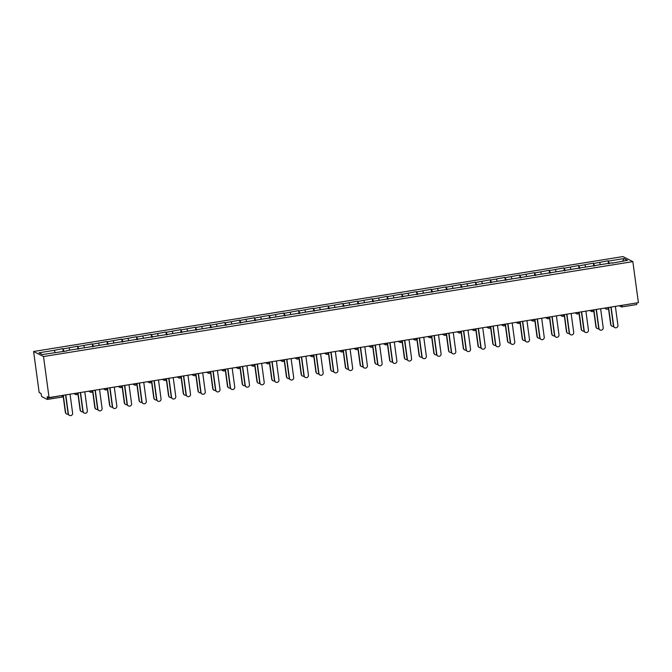 <?xml version="1.0" encoding="UTF-8"?>
<svg xmlns="http://www.w3.org/2000/svg" width="672" height="672" viewBox="0 0 672 672"><rect width="100%" height="100%" fill="white"/><g stroke="black" fill="none" stroke-linecap="round" stroke-linejoin="round"><path stroke-width="1.01" d="M47.384 399.437L61.992 397.102L47.309 399.445L41.698 396.589L41 393.473L39.152 392.532L33.6 351.49L622.944 256.578L632.848 261.626L43.512 356.538L33.6 351.49M55.037 352.514L54.356 350.314L39.001 352.783L42.454 354.539L66.755 350.969M54.356 350.314L62.815 348.608L63.21 351.54M64.117 351.397L62.815 348.608M63.328 348.869L77.557 346.231L77.952 349.171M78.851 349.02L77.557 346.231M78.07 346.492L92.291 343.854L92.686 346.794M93.593 346.651L92.291 343.854M92.812 344.123L107.033 341.485L107.428 344.425M108.326 344.274L107.033 341.485M107.545 341.746L121.766 339.108L122.17 342.048M123.068 341.905L121.766 339.108M122.287 339.377L136.508 336.739L136.903 339.679M137.802 339.528L136.508 336.739M137.021 337L151.242 334.362L151.645 337.302M152.544 337.159L151.242 334.362M151.763 334.622L165.984 331.993L166.379 334.925M167.286 334.782L165.984 331.993M166.496 332.254L180.726 329.616L181.121 332.556M182.02 332.413L180.726 329.616M181.238 329.876L195.46 327.247L195.854 330.179M196.762 330.036L195.46 327.247M195.972 327.508L210.202 324.87L210.596 327.81M211.495 327.659L210.202 324.87M210.714 325.13L224.935 322.493L225.33 325.433M226.237 325.29L224.935 322.493M225.456 322.762L239.677 320.124L240.072 323.064M240.971 322.913L239.677 320.124M240.19 320.384L254.411 317.747L254.814 320.687M255.713 320.544L254.411 317.747M254.932 318.016L269.153 315.378L269.548 318.31M270.446 318.167L269.153 315.378M269.665 315.638L283.886 313.001L284.29 315.941M285.188 315.798L283.886 313.001M284.407 313.261L298.628 310.632L299.023 313.564M299.93 313.421L298.628 310.632M299.141 310.892L313.362 308.255L313.765 311.195M314.664 311.044L313.362 308.255M313.883 308.515L328.104 305.878L328.499 308.818M329.406 308.675L328.104 305.878M328.616 306.146L342.846 303.509L343.241 306.449M344.14 306.298L342.846 303.509M343.358 303.769L357.58 301.132L357.974 304.072M358.882 303.929L357.58 301.132M358.092 301.4L372.322 298.763L372.716 301.694M373.615 301.552L372.322 298.763M372.834 299.023L387.055 296.386L387.458 299.326M388.357 299.183L387.055 296.386M387.576 296.646L401.797 294.017L402.192 296.948M403.091 296.806L401.797 294.017M402.31 294.277L416.531 291.64L416.934 294.58M417.833 294.437L416.531 291.64M417.052 291.9L431.273 289.271L431.668 292.202M432.575 292.06L431.273 289.271M431.785 289.531L446.006 286.894L446.41 289.834M447.308 289.682L446.006 286.894M446.527 287.154L460.748 284.516L461.143 287.456M462.05 287.314L460.748 284.516M461.261 284.785L475.49 282.148L475.885 285.088M476.784 284.936L475.49 282.148M476.003 282.408L490.224 279.77L490.619 282.71M491.526 282.568L490.224 279.77M490.736 280.031L504.966 277.402L505.361 280.333M506.26 280.19L504.966 277.402M505.478 277.662L519.7 275.024L520.103 277.964M521.002 277.822L519.7 275.024M520.22 275.285L534.442 272.656L534.836 275.587M535.735 275.444L534.442 272.656M534.954 272.916L549.175 270.278L549.578 273.218M550.477 273.067L549.175 270.278M549.696 270.539L563.917 267.901L564.312 270.841M565.219 270.698L563.917 267.901M564.43 268.17L578.651 265.532L579.054 268.472M579.953 268.321L578.651 265.532M579.172 265.793L593.393 263.155L593.788 266.095M594.695 265.952L593.393 263.155M593.905 263.424L608.135 260.786L608.53 263.718M609.428 263.575L608.135 260.786M608.647 261.047L624.002 258.577L627.446 260.333L612.066 263.155M66.78 350.624L612.091 262.802M69.779 350.137L69.09 347.936M84.512 347.768L83.832 345.568M99.254 345.391L98.574 343.19M113.988 343.022L113.308 340.822M128.73 340.645L128.05 338.444M143.464 338.276L142.783 336.076M158.206 335.899L157.525 333.698M172.948 333.522L172.259 331.321M187.681 331.153L187.001 328.952M202.423 328.776L201.734 326.575M217.157 326.407L216.476 324.206M231.899 324.03L231.218 321.829M246.632 321.661L245.952 319.46M261.374 319.284L260.694 317.083M276.108 316.915L275.428 314.706M290.85 314.538L290.17 312.337M305.592 312.161L304.903 309.96M320.326 309.792L319.645 307.591M335.068 307.415L334.379 305.214M349.801 305.046L349.121 302.845M364.543 302.669L363.863 300.468M379.277 300.3L378.596 298.099M394.019 297.923L393.338 295.722M408.752 295.546L408.072 293.345M423.494 293.177L422.814 290.976M438.228 290.8L437.548 288.599M452.97 288.431L452.29 286.23M467.712 286.054L467.023 283.853M482.446 283.685L481.765 281.484M497.188 281.308L496.507 279.107M511.921 278.93L511.241 276.73M526.663 276.562L525.983 274.361M541.397 274.184L540.716 271.984M556.139 271.816L555.458 269.615M570.872 269.438L570.192 267.238M585.614 267.07L584.934 264.869M600.356 264.692L599.668 262.492M622.07 305.298L636.712 302.938M636.754 303.257L636.686 304.542L622.003 306.894A1.462 1.42 -63 0 1 620.399 305.693L620.382 305.567M622.717 261.089L624.002 258.577M632.848 261.626L638.4 302.669L49.056 397.58L43.512 356.538M49.056 397.58L47.208 396.631L47.41 398.168L62.017 395.489M47.351 399.454L47.41 398.168M614.813 327.6L614.552 327.466A2.192 2.134 -63 0 1 613.418 325.861L613.679 325.987A2.192 2.134 117 0 0 617.039 327.398A2.192 2.134 117 0 0 617.929 325.307L615.367 306.373M613.418 325.861L610.882 307.096M613.679 325.987L611.117 307.062M612.058 326.197L611.797 326.063A2.192 2.134 -63 0 1 610.663 324.458L610.924 324.584A2.192 2.134 117 0 0 613.544 326.348M608.605 307.465L610.924 324.584M608.471 308.255L610.663 324.458M600.071 329.977L599.81 329.843A2.192 2.134 -63 0 1 598.685 328.23L598.937 328.364A2.192 2.134 117 0 0 602.297 329.776A2.192 2.134 117 0 0 603.187 327.676L600.634 308.75M598.685 328.23L596.148 309.473M598.937 328.364L596.383 309.431M585.329 332.346L585.077 332.212A2.192 2.134 -63 0 1 583.943 330.607L584.203 330.733A2.192 2.134 117 0 0 587.563 332.153A2.192 2.134 117 0 0 588.454 330.053L585.892 311.119M583.943 330.607L581.406 311.842M584.203 330.733L581.641 311.808M570.595 334.723L570.335 334.589A2.192 2.134 -63 0 1 569.209 332.976L569.461 333.11A2.192 2.134 117 0 0 572.821 334.522A2.192 2.134 117 0 0 573.712 332.422L571.158 313.496M569.209 332.976L566.672 314.219M569.461 333.11L566.908 314.177M555.853 337.092L555.601 336.966A2.192 2.134 -63 0 1 554.467 335.353L554.728 335.479A2.192 2.134 117 0 0 558.088 336.899A2.192 2.134 117 0 0 558.978 334.799L556.416 315.874M554.467 335.353L551.93 316.596M554.728 335.479L552.166 316.554M541.12 339.469L540.859 339.335A2.192 2.134 -63 0 1 539.725 337.722L539.986 337.856A2.192 2.134 117 0 0 543.346 339.268A2.192 2.134 117 0 0 544.236 337.176L541.682 318.242M539.725 337.722L537.188 318.965M539.986 337.856L537.424 318.931M597.316 328.574L597.055 328.44A2.192 2.134 -63 0 1 595.93 326.827L596.182 326.962A2.192 2.134 117 0 0 598.811 328.726M593.872 309.834L596.182 326.962M593.737 310.624L595.93 326.827M582.582 330.943L582.322 330.809A2.192 2.134 -63 0 1 581.188 329.204L581.448 329.33A2.192 2.134 117 0 0 584.069 331.103M579.13 312.211L581.448 329.33M578.995 313.001L581.188 329.204M567.84 333.32L567.58 333.186A2.192 2.134 -63 0 1 566.454 331.573L566.706 331.708A2.192 2.134 117 0 0 569.335 333.472M564.396 314.588L566.706 331.708M564.262 315.37L566.454 331.573M553.098 335.689L552.846 335.563A2.192 2.134 -63 0 1 551.712 333.95L551.972 334.085A2.192 2.134 117 0 0 554.593 335.849M549.654 316.957L551.972 334.085M549.52 317.747L551.712 333.95M538.364 338.066L538.104 337.932A2.192 2.134 -63 0 1 536.97 336.319L537.23 336.454A2.192 2.134 117 0 0 539.86 338.218M534.92 319.334L537.23 336.454M534.786 320.116L536.97 336.319M526.378 341.838L526.126 341.712A2.192 2.134 -63 0 1 524.992 340.099L525.252 340.234A2.192 2.134 117 0 0 528.604 341.645A2.192 2.134 117 0 0 529.502 339.545L526.94 320.62M524.992 340.099L522.455 321.342M525.252 340.234L522.69 321.3M523.622 340.435L523.37 340.309A2.192 2.134 -63 0 1 522.236 338.696L522.497 338.831A2.192 2.134 117 0 0 525.118 340.595M520.178 321.703L522.497 338.831M520.044 322.493L522.236 338.696M511.644 344.215L511.384 344.081A2.192 2.134 -63 0 1 510.25 342.476L510.51 342.602A2.192 2.134 117 0 0 513.87 344.014A2.192 2.134 117 0 0 514.76 341.922L512.198 322.988M510.25 342.476L507.713 323.711M510.51 342.602L507.948 323.677M508.889 342.812L508.628 342.678A2.192 2.134 -63 0 1 507.494 341.074L507.755 341.2A2.192 2.134 117 0 0 510.376 342.964M505.436 324.08L507.755 341.2M505.31 324.87L507.494 341.074M496.902 346.584L496.642 346.458A2.192 2.134 -63 0 1 495.516 344.845L495.768 344.98A2.192 2.134 117 0 0 499.128 346.391A2.192 2.134 117 0 0 500.027 344.291L497.465 325.366M495.516 344.845L492.979 326.088M495.768 344.98L493.214 326.046M494.147 345.181L493.895 345.055A2.192 2.134 -63 0 1 492.761 343.442L493.013 343.577A2.192 2.134 117 0 0 495.642 345.341M490.703 326.449L493.013 343.577M490.568 327.239L492.761 343.442M482.168 348.961L481.908 348.827A2.192 2.134 -63 0 1 480.774 347.222L481.034 347.348A2.192 2.134 117 0 0 484.394 348.768A2.192 2.134 117 0 0 485.285 346.668L482.723 327.734M480.774 347.222L478.237 328.457M481.034 347.348L478.472 328.423M479.413 347.558L479.153 347.424A2.192 2.134 -63 0 1 478.019 345.82L478.279 345.946A2.192 2.134 117 0 0 480.9 347.718M475.961 328.826L478.279 345.946M475.826 329.616L478.019 345.82M467.426 351.338L467.166 351.204A2.192 2.134 -63 0 1 466.04 349.591L466.292 349.726A2.192 2.134 117 0 0 469.652 351.137A2.192 2.134 117 0 0 470.543 349.037L467.989 330.112M466.04 349.591L463.504 330.834M466.292 349.726L463.739 330.792M464.671 349.936L464.411 349.801A2.192 2.134 -63 0 1 463.285 348.188L463.537 348.323A2.192 2.134 117 0 0 466.166 350.087M461.227 331.204L463.537 348.323M461.093 331.985L463.285 348.188M452.693 353.707L452.432 353.581A2.192 2.134 -63 0 1 451.298 351.968L451.559 352.094A2.192 2.134 117 0 0 454.919 353.514A2.192 2.134 117 0 0 455.809 351.414L453.247 332.48M451.298 351.968L448.762 333.203M451.559 352.094L448.997 333.169M449.938 352.304L449.677 352.178A2.192 2.134 -63 0 1 448.543 350.566L448.804 350.692A2.192 2.134 117 0 0 451.424 352.464M446.485 333.572L448.804 350.692M446.351 334.362L448.543 350.566M437.951 356.084L437.69 355.95A2.192 2.134 -63 0 1 436.565 354.337L436.817 354.472A2.192 2.134 117 0 0 440.177 355.883A2.192 2.134 117 0 0 441.067 353.783L438.514 334.858M436.565 354.337L434.028 335.58M436.817 354.472L434.263 335.546M435.196 354.682L434.935 354.547A2.192 2.134 -63 0 1 433.81 352.934L434.062 353.069A2.192 2.134 117 0 0 436.691 354.833M431.752 335.95L434.062 353.069M431.617 336.731L433.81 352.934M423.209 358.453L422.957 358.327A2.192 2.134 -63 0 1 421.823 356.714L422.083 356.849A2.192 2.134 117 0 0 425.443 358.26A2.192 2.134 117 0 0 426.334 356.16L423.772 337.235M421.823 356.714L419.286 337.957M422.083 356.849L419.521 337.915M420.454 357.05L420.202 356.924A2.192 2.134 -63 0 1 419.068 355.312L419.328 355.446A2.192 2.134 117 0 0 421.949 357.21M417.01 338.318L419.328 355.446M416.875 339.108L419.068 355.312M408.475 360.83L408.215 360.696A2.192 2.134 -63 0 1 407.081 359.083L407.341 359.218A2.192 2.134 117 0 0 410.701 360.629A2.192 2.134 117 0 0 411.592 358.537L409.038 339.604M407.081 359.083L404.552 340.326M407.341 359.218L404.779 340.292M405.72 359.428L405.46 359.293A2.192 2.134 -63 0 1 404.326 357.689L404.586 357.815A2.192 2.134 117 0 0 407.215 359.579M402.276 340.696L404.586 357.815M402.142 341.485L404.326 357.689M393.733 363.199L393.481 363.073A2.192 2.134 -63 0 1 392.347 361.46L392.608 361.595A2.192 2.134 117 0 0 395.959 363.006A2.192 2.134 117 0 0 396.858 360.906L394.296 341.981M392.347 361.46L389.81 342.703M392.608 361.595L390.046 342.661M390.978 361.796L390.726 361.67A2.192 2.134 -63 0 1 389.592 360.058L389.852 360.192A2.192 2.134 117 0 0 392.473 361.956M387.534 343.064L389.852 360.192M387.4 343.854L389.592 360.058M379 365.576L378.739 365.442A2.192 2.134 -63 0 1 377.605 363.838L377.866 363.964A2.192 2.134 117 0 0 381.226 365.375A2.192 2.134 117 0 0 382.116 363.283L379.554 344.35M377.605 363.838L375.068 345.072M377.866 363.964L375.304 345.038M376.244 364.174L375.984 364.039A2.192 2.134 -63 0 1 374.85 362.435L375.11 362.561A2.192 2.134 117 0 0 377.74 364.333M372.792 345.442L375.11 362.561M372.666 346.231L374.85 362.435M364.258 367.954L364.006 367.819A2.192 2.134 -63 0 1 362.872 366.206L363.124 366.341A2.192 2.134 117 0 0 366.484 367.752A2.192 2.134 117 0 0 367.382 365.652L364.82 346.727M362.872 366.206L360.335 347.449M363.124 366.341L360.57 347.407M361.502 366.551L361.25 366.416A2.192 2.134 -63 0 1 360.116 364.804L360.377 364.938A2.192 2.134 117 0 0 362.998 366.702M358.058 347.81L360.377 364.938M357.924 348.6L360.116 364.804M349.524 370.322L349.264 370.188A2.192 2.134 -63 0 1 348.13 368.584L348.39 368.71A2.192 2.134 117 0 0 351.75 370.129A2.192 2.134 117 0 0 352.64 368.029L350.078 349.096M348.13 368.584L345.593 349.818M348.39 368.71L345.828 349.784M346.769 368.92L346.508 368.794A2.192 2.134 -63 0 1 345.374 367.181L345.635 367.307A2.192 2.134 117 0 0 348.256 369.079M343.316 350.188L345.635 367.307M343.182 350.977L345.374 367.181M334.782 372.7L334.522 372.565A2.192 2.134 -63 0 1 333.396 370.952L333.648 371.087A2.192 2.134 117 0 0 337.008 372.498A2.192 2.134 117 0 0 337.898 370.398L335.345 351.473M333.396 370.952L330.859 352.195M333.648 371.087L331.094 352.153M332.027 371.297L331.766 371.162A2.192 2.134 -63 0 1 330.641 369.55L330.893 369.684A2.192 2.134 117 0 0 333.522 371.448M328.583 352.565L330.893 369.684M328.448 353.346L330.641 369.55M320.048 375.068L319.788 374.942A2.192 2.134 -63 0 1 318.654 373.33L318.914 373.456A2.192 2.134 117 0 0 322.274 374.875A2.192 2.134 117 0 0 323.165 372.775L320.603 353.85M318.654 373.33L316.117 354.572M318.914 373.456L316.352 354.53M317.293 373.666L317.033 373.54A2.192 2.134 -63 0 1 315.899 371.927L316.159 372.061A2.192 2.134 117 0 0 318.78 373.825M313.841 354.934L316.159 372.061M313.706 355.723L315.899 371.927M305.306 377.446L305.046 377.311A2.192 2.134 -63 0 1 303.92 375.698L304.172 375.833A2.192 2.134 117 0 0 307.532 377.244A2.192 2.134 117 0 0 308.423 375.152L305.869 356.219M303.92 375.698L301.384 356.941M304.172 375.833L301.619 356.908M302.551 376.043L302.291 375.908A2.192 2.134 -63 0 1 301.165 374.296L301.417 374.43A2.192 2.134 117 0 0 304.046 376.194M299.107 357.311L301.417 374.43M298.973 358.1L301.165 374.296M290.564 379.814L290.312 379.688A2.192 2.134 -63 0 1 289.178 378.076L289.439 378.21A2.192 2.134 117 0 0 292.799 379.621A2.192 2.134 117 0 0 293.689 377.521L291.127 358.596M289.178 378.076L286.642 359.318M289.439 378.21L286.877 359.276M287.809 378.412L287.557 378.286A2.192 2.134 -63 0 1 286.423 376.673L286.684 376.807A2.192 2.134 117 0 0 289.304 378.571M284.365 359.68L286.684 376.807M284.231 360.469L286.423 376.673M275.831 382.192L275.57 382.057A2.192 2.134 -63 0 1 274.436 380.453L274.697 380.579A2.192 2.134 117 0 0 278.057 381.99A2.192 2.134 117 0 0 278.947 379.898L276.394 360.965M274.436 380.453L271.908 361.687M274.697 380.579L272.135 361.654M273.076 380.789L272.815 380.654A2.192 2.134 -63 0 1 271.69 379.05L271.942 379.176A2.192 2.134 117 0 0 274.571 380.94M269.632 362.057L271.942 379.176M269.497 362.846L271.69 379.05M261.089 384.56L260.837 384.434A2.192 2.134 -63 0 1 259.703 382.822L259.963 382.956A2.192 2.134 117 0 0 263.323 384.367A2.192 2.134 117 0 0 264.214 382.267L261.652 363.342M259.703 382.822L257.166 364.064M259.963 382.956L257.401 364.022M258.334 383.166L258.082 383.032A2.192 2.134 -63 0 1 256.948 381.419L257.208 381.553A2.192 2.134 117 0 0 259.829 383.317M254.89 364.426L257.208 381.553M254.755 365.215L256.948 381.419M246.355 386.938L246.095 386.803A2.192 2.134 -63 0 1 244.961 385.199L245.221 385.325A2.192 2.134 117 0 0 248.581 386.744A2.192 2.134 117 0 0 249.472 384.644L246.91 365.711M244.961 385.199L242.424 366.433M245.221 385.325L242.659 366.4M243.6 385.535L243.34 385.4A2.192 2.134 -63 0 1 242.206 383.796L242.466 383.922A2.192 2.134 117 0 0 245.095 385.694M240.148 366.803L242.466 383.922M240.022 367.592L242.206 383.796M231.613 389.315L231.361 389.18A2.192 2.134 -63 0 1 230.227 387.568L230.488 387.702A2.192 2.134 117 0 0 233.839 389.113A2.192 2.134 117 0 0 234.738 387.013L232.176 368.088M230.227 387.568L227.69 368.81M230.488 387.702L227.926 368.768M228.858 387.912L228.606 387.778A2.192 2.134 -63 0 1 227.472 386.165L227.732 386.299A2.192 2.134 117 0 0 230.353 388.063M225.414 369.18L227.732 386.299M225.28 369.961L227.472 386.165M216.88 391.684L216.619 391.558A2.192 2.134 -63 0 1 215.485 389.945L215.746 390.071A2.192 2.134 117 0 0 219.106 391.49A2.192 2.134 117 0 0 219.996 389.39L217.434 370.457M215.485 389.945L212.948 371.179M215.746 390.071L213.184 371.146M214.124 390.281L213.864 390.155A2.192 2.134 -63 0 1 212.73 388.542L212.99 388.668A2.192 2.134 117 0 0 215.611 390.44M210.672 371.549L212.99 388.668M210.538 372.338L212.73 388.542M202.138 394.061L201.877 393.926A2.192 2.134 -63 0 1 200.752 392.314L201.004 392.448A2.192 2.134 117 0 0 204.364 393.859A2.192 2.134 117 0 0 205.262 391.759L202.7 372.834M200.752 392.314L198.215 373.556M201.004 392.448L198.45 373.523M199.382 392.658L199.122 392.524A2.192 2.134 -63 0 1 197.996 390.911L198.248 391.045A2.192 2.134 117 0 0 200.878 392.809M195.938 373.926L198.248 391.045M195.804 374.707L197.996 390.911M187.404 396.43L187.144 396.304A2.192 2.134 -63 0 1 186.01 394.691L186.27 394.825A2.192 2.134 117 0 0 189.63 396.236A2.192 2.134 117 0 0 190.52 394.136L187.958 375.211M186.01 394.691L183.473 375.934M186.27 394.825L183.708 375.892M184.649 395.027L184.388 394.901A2.192 2.134 -63 0 1 183.254 393.288L183.515 393.422A2.192 2.134 117 0 0 186.136 395.186M181.196 376.295L183.515 393.422M181.062 377.084L183.254 393.288M172.662 398.807L172.402 398.672A2.192 2.134 -63 0 1 171.276 397.068L171.528 397.194A2.192 2.134 117 0 0 174.888 398.605A2.192 2.134 117 0 0 175.778 396.514L173.225 377.58M171.276 397.068L168.739 378.302M171.528 397.194L168.974 378.269M169.907 397.404L169.646 397.27A2.192 2.134 -63 0 1 168.521 395.665L168.773 395.791A2.192 2.134 117 0 0 171.402 397.555M166.463 378.672L168.773 395.791M166.328 379.462L168.521 395.665M157.92 401.176L157.668 401.05A2.192 2.134 -63 0 1 156.534 399.437L156.794 399.571A2.192 2.134 117 0 0 160.154 400.982A2.192 2.134 117 0 0 161.045 398.882L158.483 379.957M156.534 399.437L153.997 380.68M156.794 399.571L154.232 380.638M155.165 399.773L154.913 399.647A2.192 2.134 -63 0 1 153.779 398.034L154.039 398.168A2.192 2.134 117 0 0 156.66 399.932M151.721 381.041L154.039 398.168M151.586 381.83L153.779 398.034M143.186 403.553L142.926 403.418A2.192 2.134 -63 0 1 141.8 401.814L142.052 401.94A2.192 2.134 117 0 0 145.412 403.36A2.192 2.134 117 0 0 146.303 401.26L143.749 382.326M141.8 401.814L139.264 383.048M142.052 401.94L139.499 383.015M140.431 402.15L140.171 402.016A2.192 2.134 -63 0 1 139.045 400.411L139.297 400.537A2.192 2.134 117 0 0 141.926 402.31M136.987 383.418L139.297 400.537M136.853 384.208L139.045 400.411M128.444 405.93L128.192 405.796A2.192 2.134 -63 0 1 127.058 404.183L127.319 404.317A2.192 2.134 117 0 0 130.679 405.728A2.192 2.134 117 0 0 131.569 403.628L129.007 384.703M127.058 404.183L124.522 385.426M127.319 404.317L124.757 385.384M125.689 404.527L125.437 404.393A2.192 2.134 -63 0 1 124.303 402.78L124.564 402.914A2.192 2.134 117 0 0 127.184 404.678M122.245 385.795L124.564 402.914M122.111 386.576L124.303 402.78M113.711 408.299L113.45 408.164A2.192 2.134 -63 0 1 112.316 406.56L112.577 406.686A2.192 2.134 117 0 0 115.937 408.106A2.192 2.134 117 0 0 116.827 406.006L114.274 387.072M112.316 406.56L109.78 387.794M112.577 406.686L110.015 387.761M110.956 406.896L110.695 406.77A2.192 2.134 -63 0 1 109.561 405.157L109.822 405.283A2.192 2.134 117 0 0 112.451 407.056M107.512 388.164L109.822 405.283M107.377 388.954L109.561 405.157M98.969 410.676L98.717 410.542A2.192 2.134 -63 0 1 97.583 408.929L97.843 409.063A2.192 2.134 117 0 0 101.195 410.474A2.192 2.134 117 0 0 102.094 408.374L99.532 389.449M97.583 408.929L95.046 390.172M97.843 409.063L95.281 390.13M96.214 409.273L95.962 409.139A2.192 2.134 -63 0 1 94.828 407.526L95.088 407.66A2.192 2.134 117 0 0 97.709 409.424M92.77 390.541L95.088 407.66M92.635 391.322L94.828 407.526M84.235 413.045L83.975 412.919A2.192 2.134 -63 0 1 82.841 411.306L83.101 411.44A2.192 2.134 117 0 0 86.461 412.852A2.192 2.134 117 0 0 87.352 410.752L84.79 391.826M82.841 411.306L80.304 392.549M83.101 411.44L80.539 392.507M81.48 411.642L81.22 411.516A2.192 2.134 -63 0 1 80.086 409.903L80.346 410.038A2.192 2.134 117 0 0 82.967 411.802M78.028 392.91L80.346 410.038M77.902 393.7L80.086 409.903M69.493 415.422L69.233 415.288A2.192 2.134 -63 0 1 68.107 413.675L68.359 413.809A2.192 2.134 117 0 0 71.719 415.22A2.192 2.134 117 0 0 72.618 413.129L70.056 394.195M68.107 413.675L65.57 394.918M68.359 413.809L65.806 394.884M66.738 414.019L66.478 413.885A2.192 2.134 -63 0 1 65.352 412.272L65.604 412.406A2.192 2.134 117 0 0 68.233 414.17M63.294 395.287L65.604 412.406M63.16 396.077L65.352 412.272M620.214 305.592L622.112 305.609L622.045 306.902L636.686 304.542M61.992 397.102L62.059 395.808L63.21 395.455A1.462 1.462 0 0 1 61.992 397.102M605.472 307.969L608.521 307.642A1.462 1.462 0 0 1 606.413 309.137A1.462 1.42 -63 0 1 605.657 308.062L605.64 307.944M607.27 309.271A1.462 1.42 -63 0 1 606.413 309.137L604.447 308.137M592.637 310.363L593.788 310.01A1.462 1.462 0 0 1 591.671 311.506A1.462 1.42 -63 0 1 590.923 310.439L592.637 310.363M592.528 311.64A1.462 1.42 -63 0 1 591.671 311.506L589.705 310.506M577.895 312.732L579.046 312.388A1.462 1.462 0 0 1 576.937 313.883A1.462 1.42 -63 0 1 576.181 312.808L577.895 312.732M577.794 314.017A1.462 1.42 -63 0 1 576.937 313.883L574.972 312.883M563.161 315.109L564.304 314.756A1.462 1.462 0 0 1 562.195 316.26A1.462 1.42 -63 0 1 561.439 315.185L563.161 315.109M563.052 316.386A1.462 1.42 -63 0 1 562.195 316.26L560.23 315.252M548.419 317.478L549.57 317.134A1.462 1.462 0 0 1 547.462 318.629A1.462 1.42 -63 0 1 546.706 317.554L548.419 317.478M548.318 318.763A1.462 1.42 -63 0 1 547.462 318.629L545.488 317.629M533.677 319.855L534.828 319.502A1.462 1.462 0 0 1 532.72 321.006A1.462 1.42 -63 0 1 531.964 319.931L533.677 319.855M533.576 321.14A1.462 1.42 -63 0 1 532.72 321.006L530.754 320.006M518.944 322.224L520.094 321.88A1.462 1.462 0 0 1 517.986 323.375A1.462 1.42 -63 0 1 517.23 322.3L518.944 322.224M518.843 323.509A1.462 1.42 -63 0 1 517.986 323.375L516.012 322.375M504.202 324.601L505.352 324.257A1.462 1.462 0 0 1 503.244 325.752A1.462 1.42 -63 0 1 502.488 324.677L504.202 324.601M504.101 325.886A1.462 1.42 -63 0 1 503.244 325.752L501.278 324.752M489.468 326.97L490.619 326.626A1.462 1.462 0 0 1 488.502 328.121A1.462 1.42 -63 0 1 487.754 327.054L489.468 326.97M489.359 328.255A1.462 1.42 -63 0 1 488.502 328.121L486.536 327.121M474.726 329.347L475.877 329.003A1.462 1.462 0 0 1 474.659 330.641A1.462 1.42 -63 0 1 473.012 329.423L474.726 329.347M459.992 331.724L461.143 331.372A1.462 1.462 0 0 1 459.026 332.875A1.462 1.42 -63 0 1 458.279 331.8L459.992 331.724M459.883 333.001A1.462 1.42 -63 0 1 459.026 332.875L457.061 331.867M445.25 334.093L446.401 333.749A1.462 1.462 0 0 1 444.293 335.244A1.462 1.42 -63 0 1 443.537 334.169L445.25 334.093M445.15 335.378A1.462 1.42 -63 0 1 444.293 335.244L442.327 334.244M430.517 336.47L431.659 336.118A1.462 1.462 0 0 1 429.551 337.621A1.462 1.42 -63 0 1 428.795 336.546L430.517 336.47M430.408 337.756A1.462 1.42 -63 0 1 429.551 337.621L427.585 336.613M415.775 338.839L416.926 338.495A1.462 1.462 0 0 1 414.817 339.99A1.462 1.42 -63 0 1 414.061 338.915L415.775 338.839M415.674 340.124A1.462 1.42 -63 0 1 414.817 339.99L412.843 338.99M401.033 341.216L402.184 340.872A1.462 1.462 0 0 1 400.075 342.367A1.462 1.42 -63 0 1 399.319 341.292L401.033 341.216M400.932 342.502A1.462 1.42 -63 0 1 400.075 342.367L398.11 341.368M386.299 343.585L387.45 343.241A1.462 1.462 0 0 1 385.342 344.736A1.462 1.42 -63 0 1 384.586 343.669L386.299 343.585M386.198 344.87A1.462 1.42 -63 0 1 385.342 344.736L383.368 343.736M371.557 345.962L372.708 345.618A1.462 1.462 0 0 1 370.6 347.113A1.462 1.42 -63 0 1 369.844 346.038L371.557 345.962M371.456 347.248A1.462 1.42 -63 0 1 370.6 347.113L368.634 346.114M356.824 348.34L357.974 347.987A1.462 1.462 0 0 1 355.858 349.49A1.462 1.42 -63 0 1 355.11 348.415L356.824 348.34M356.714 349.616A1.462 1.42 -63 0 1 355.858 349.49L353.892 348.482M342.082 350.708L343.232 350.364A1.462 1.462 0 0 1 341.124 351.859A1.462 1.42 -63 0 1 340.368 350.784L342.082 350.708M341.981 351.994A1.462 1.42 -63 0 1 341.124 351.859L339.158 350.86M327.348 353.086L328.499 352.733A1.462 1.462 0 0 1 326.382 354.236A1.462 1.42 -63 0 1 325.634 353.161L327.348 353.086M327.239 354.362A1.462 1.42 -63 0 1 326.382 354.236L324.416 353.228M312.606 355.454L313.757 355.11A1.462 1.462 0 0 1 312.539 356.748A1.462 1.42 -63 0 1 310.892 355.53L312.606 355.454M297.872 357.832L299.023 357.479A1.462 1.462 0 0 1 296.906 358.982A1.462 1.42 -63 0 1 296.15 357.907L297.872 357.832M297.763 359.117A1.462 1.42 -63 0 1 296.906 358.982L294.941 357.983M283.13 360.2L284.281 359.856A1.462 1.462 0 0 1 282.173 361.351A1.462 1.42 -63 0 1 281.417 360.284L283.13 360.2M283.03 361.486A1.462 1.42 -63 0 1 282.173 361.351L280.207 360.352M268.388 362.578L269.539 362.233A1.462 1.462 0 0 1 267.431 363.728A1.462 1.42 -63 0 1 266.675 362.653L268.388 362.578M268.288 363.863A1.462 1.42 -63 0 1 267.431 363.728L265.465 362.729M253.655 364.946L254.806 364.602A1.462 1.462 0 0 1 252.697 366.097A1.462 1.42 -63 0 1 251.941 365.03L253.655 364.946M253.554 366.232A1.462 1.42 -63 0 1 252.697 366.097L250.723 365.098M238.913 367.324L240.064 366.979A1.462 1.462 0 0 1 237.955 368.474A1.462 1.42 -63 0 1 237.199 367.399L238.913 367.324M238.812 368.609A1.462 1.42 -63 0 1 237.955 368.474L235.99 367.475M224.179 369.701L225.33 369.348A1.462 1.462 0 0 1 223.213 370.852A1.462 1.42 -63 0 1 222.466 369.776L224.179 369.701M224.07 370.978A1.462 1.42 -63 0 1 223.213 370.852L221.248 369.844M209.437 372.07L210.588 371.725A1.462 1.462 0 0 1 208.48 373.22A1.462 1.42 -63 0 1 207.724 372.145L209.437 372.07M209.336 373.355A1.462 1.42 -63 0 1 208.48 373.22L206.514 372.221M194.704 374.447L195.854 374.094A1.462 1.462 0 0 1 193.738 375.598A1.462 1.42 -63 0 1 192.99 374.522L194.704 374.447M194.594 375.732A1.462 1.42 -63 0 1 193.738 375.598L191.772 374.598M179.962 376.816L181.112 376.471A1.462 1.462 0 0 1 179.004 377.966A1.462 1.42 -63 0 1 178.248 376.891L179.962 376.816M179.861 378.101A1.462 1.42 -63 0 1 179.004 377.966L177.038 376.967M165.228 379.193L166.379 378.848A1.462 1.462 0 0 1 164.262 380.344A1.462 1.42 -63 0 1 163.506 379.268L165.228 379.193M165.119 380.478A1.462 1.42 -63 0 1 164.262 380.344L162.296 379.344M150.486 381.562L151.637 381.217A1.462 1.462 0 0 1 149.528 382.712A1.462 1.42 -63 0 1 148.772 381.646L150.486 381.562M150.385 382.847A1.462 1.42 -63 0 1 149.528 382.712L147.563 381.713M135.744 383.939L136.895 383.594A1.462 1.462 0 0 1 134.786 385.09A1.462 1.42 -63 0 1 134.03 384.014L135.744 383.939M135.643 385.224A1.462 1.42 -63 0 1 134.786 385.09L132.821 384.09M121.01 386.316L122.161 385.963A1.462 1.462 0 0 1 120.053 387.467A1.462 1.42 -63 0 1 119.297 386.392L121.01 386.316M120.91 387.593A1.462 1.42 -63 0 1 120.053 387.467L118.079 386.459M106.268 388.685L107.419 388.34A1.462 1.462 0 0 1 105.311 389.836A1.462 1.42 -63 0 1 104.555 388.76L106.268 388.685M106.168 389.97A1.462 1.42 -63 0 1 105.311 389.836L103.345 388.836M91.535 391.062L92.686 390.709A1.462 1.462 0 0 1 90.577 392.213A1.462 1.42 -63 0 1 89.821 391.138L91.535 391.062M91.434 392.347A1.462 1.42 -63 0 1 90.577 392.213L88.603 391.205M76.793 393.431L77.944 393.086A1.462 1.462 0 0 1 75.835 394.582A1.462 1.42 -63 0 1 75.079 393.506L76.793 393.431M76.692 394.716A1.462 1.42 -63 0 1 75.835 394.582L73.87 393.582M619.181 305.76L621.146 306.76A1.462 1.462 0 0 0 622.045 306.902M471.803 329.498L473.768 330.498A1.462 1.462 0 0 0 474.659 330.641M309.683 355.606L311.648 356.605A1.462 1.462 0 0 0 312.539 356.748"/></g></svg>
